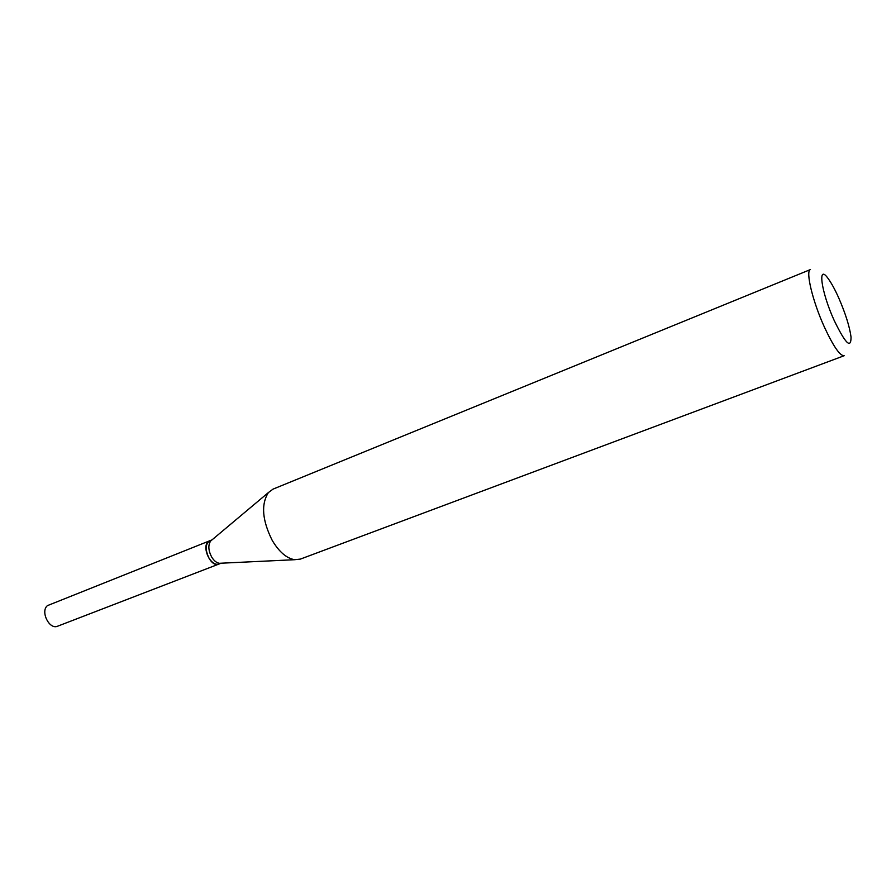 <?xml version="1.0" encoding="UTF-8"?>
<svg xmlns="http://www.w3.org/2000/svg" width="896" height="896" viewBox="0 0 896 896"><rect width="100%" height="100%" fill="white"/><g stroke="black" fill="none" stroke-linecap="round" stroke-linejoin="round"><path stroke-width="1.34" d="M209.698 540.792L47.454 605.618C40.096 611.363 49.381 630.078 57.646 626.192L218.814 564.099M209.586 540.837L208.04 541.867C201.488 547.512 211.221 567.784 218.702 564.144M212.005 539.874L209.81 540.747C205.307 543.939 205.027 549.696 208.947 558.006C212.139 562.99 215.466 565.006 218.926 564.066L221.133 563.214M834.176 320.432C845.466 343.694 851.088 349.227 851.043 337.042C849.621 326.67 845.555 313.69 838.813 298.11C835.005 289.576 831.454 283.08 828.184 278.611C817.264 262.976 821.005 291.57 834.176 320.432M824.331 326.939C833.381 346.382 839.989 355.981 844.166 355.723L300.373 559.104L294.638 559.709C286.574 558.32 279.104 551.88 272.216 540.389C262.214 520.318 260.926 504.381 268.386 492.576L273 489.138L810.454 269.55C805.291 270.502 812.493 301 824.331 326.939M211.893 539.974L210.661 541.005C207.973 545.093 208.286 550.413 211.624 556.965C213.931 560.728 216.518 562.834 219.386 563.293L220.987 563.214M219.386 563.293L294.638 559.709M210.661 541.005L268.386 492.576"/></g></svg>
